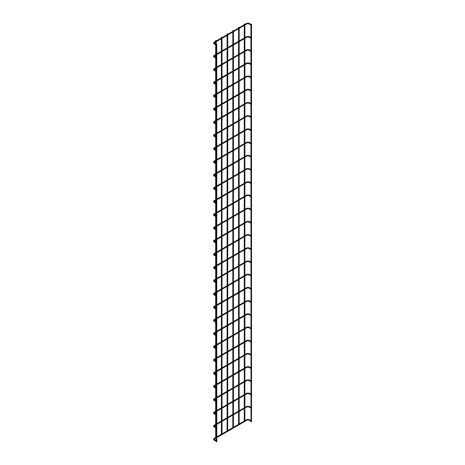 <?xml version="1.0" encoding="UTF-8"?>
<svg xmlns="http://www.w3.org/2000/svg" width="465" height="465" viewBox="0 0 465 465"><rect width="100%" height="100%" fill="white"/><g stroke="black" fill="none" stroke-linecap="round" stroke-linejoin="round"><path stroke-width="0.7" d="M250.908 24.628L250.891 25.017L248.752 23.785L249.124 23.39M216.161 44.692L216.161 45.088M250.908 24.267L251.001 421.813L251.524 421.685L251.524 24.267L250.908 24.267L251.524 24.267M244.584 421.581L244.881 421.406M244.358 24.11L244.881 23.982L244.358 24.11M216.684 441.622L216.161 441.75L216.161 44.332L216.771 44.332L216.161 44.332M250.908 37.839L250.908 38.235M216.161 57.898L216.161 58.299M250.908 51.045L250.891 51.435L248.752 50.197L249.124 49.807M216.161 71.11L216.161 71.505M250.908 64.257L250.908 64.652M216.161 84.316L216.161 84.711M250.908 77.463L250.891 77.853L248.752 76.615L249.124 76.225M216.161 97.528L216.161 97.923M250.908 90.669L250.908 91.07M216.161 110.734L216.161 111.129M250.908 103.881L250.908 104.276L248.752 103.032L249.124 102.643M216.161 123.946L216.161 124.341M250.908 117.087L250.891 117.476L248.752 116.244L249.124 115.849M216.161 137.152L216.161 137.547M250.908 130.299L250.908 130.694L248.752 129.45L249.124 129.061M216.161 150.358L216.161 150.759M250.908 143.505L250.891 143.894L248.752 142.656L249.124 142.267M216.161 163.57L216.161 163.965M250.908 156.717L250.908 157.112L248.752 155.868L249.124 155.479M216.161 176.776L216.161 177.171M250.908 169.923L250.891 170.312L248.752 169.074L249.124 168.685M216.161 189.987L216.161 190.383M250.908 183.129L250.908 183.53L248.752 182.286L249.124 181.891M216.161 203.193L216.161 203.589M250.908 196.34L250.908 196.736L248.752 195.492L249.124 195.102M216.161 216.405L216.161 216.8M250.908 209.546L250.891 209.936L248.752 208.704L249.124 208.308M216.161 229.611L216.161 230.006M250.908 222.758L250.908 223.154L248.752 221.91L249.124 221.52M216.161 242.817L216.161 243.218M250.908 235.964L250.891 236.354L248.752 235.116L249.124 234.726M216.161 256.029L216.161 256.424M250.908 249.176L250.908 249.571L248.752 248.327L249.124 247.938M216.161 269.235L216.161 269.63M250.908 262.382L250.891 262.772L248.752 261.533L249.124 261.144M216.161 282.447L216.161 282.842M250.908 275.588L250.908 275.989L248.752 274.745L249.124 274.35M216.161 295.653L216.161 296.048M250.908 288.8L250.908 289.195M216.161 308.865L216.161 309.26M250.908 302.006L250.891 302.395L248.752 301.163L249.124 300.768M216.161 322.071L216.161 322.466M250.908 315.218L250.908 315.613M216.161 335.277L216.161 335.678M250.908 328.424L250.891 328.813L248.752 327.581L249.124 327.186M216.161 348.488L216.161 348.884M250.908 341.636L250.908 342.031M216.161 361.694L216.161 362.09M250.908 354.842L250.891 355.231L248.752 353.993L249.124 353.603M216.161 374.906L216.161 375.301M250.908 368.048L250.908 368.449M216.161 388.112L216.161 388.507M250.908 381.259L250.908 381.655L248.752 380.411L249.124 380.021M216.161 401.324L216.161 401.719M250.908 394.465L250.908 394.861M216.161 414.53L216.161 414.925M250.908 407.677L250.908 408.072L248.752 406.829L249.124 406.439M216.161 427.736L216.161 428.137M250.908 420.883L250.908 421.278M216.161 440.948L216.161 441.343M238.865 424.882L239.161 424.708M238.638 27.412L239.161 27.29L238.638 27.412M233.145 428.184L233.442 428.015M232.919 30.713L233.442 30.591L232.919 30.713M227.426 431.485L227.722 431.317M227.199 34.015L227.722 33.893L227.199 34.015M221.706 434.787L222.003 434.618M221.48 37.316L222.003 37.194L221.48 37.316M215.76 40.624L216.283 40.496L215.76 40.624M248.909 23.767L247.252 23.785L246.88 23.39M247.101 23.767L214.313 42.803L213.941 42.408M214.196 42.803L214.156 43.832M214.371 43.454L216.161 44.378M248.909 36.973L249.124 36.601M247.101 36.973L246.88 36.601M214.196 56.015L213.941 55.62M214.371 56.66L214.156 57.038M248.909 50.185L247.252 50.197L246.88 49.807M247.101 50.185L216.771 67.797M214.196 69.221L213.941 68.826M214.371 69.872L214.156 70.25M248.909 63.391L249.124 63.019M247.101 63.391L246.88 63.019M214.196 82.433L213.941 82.038M214.371 83.078L214.156 83.456M248.909 76.603L247.252 76.615L246.88 76.225M247.101 76.603L216.771 94.215M214.196 95.639L213.941 95.244M214.371 96.29L214.156 96.662M248.909 89.809L249.124 89.431M247.101 89.809L246.88 89.431M214.196 108.845L213.941 108.455M214.371 109.496L214.156 109.874M248.909 103.021L247.252 103.032L246.88 102.643M247.101 103.021L216.771 120.633M214.196 122.057L213.941 121.661M214.371 122.708L214.156 123.08M248.909 116.227L247.252 116.244L246.88 115.849M247.101 116.227L216.771 133.839M214.196 135.263L213.941 134.867M214.371 135.914L214.156 136.292M248.909 129.433L247.252 129.45L246.88 129.061M247.101 129.433L216.771 147.05M214.196 148.475L213.941 148.079M214.371 149.12L214.156 149.498M248.909 142.645L247.252 142.656L246.88 142.267M247.101 142.645L216.771 160.256M214.196 161.681L213.941 161.285M214.371 162.332L214.156 162.709M248.909 155.851L247.252 155.868L246.88 155.479M247.101 155.851L216.771 173.462M214.196 174.892L213.941 174.497M214.371 175.538L214.156 175.915M248.909 169.062L247.252 169.074L246.88 168.685M247.101 169.062L216.771 186.674M214.196 188.098L213.941 187.703M214.371 188.749L214.156 189.121M248.909 182.268L247.252 182.286L246.88 181.891M247.101 182.268L216.771 199.88M214.196 201.304L213.941 200.915M214.371 201.955L214.156 202.333M248.909 195.48L247.252 195.492L246.88 195.102M247.101 195.48L216.771 213.092M214.196 214.516L213.941 214.121M214.371 215.167L214.156 215.539M248.909 208.686L247.252 208.704L246.88 208.308M247.101 208.686L216.771 226.298M214.196 227.722L213.941 227.327M214.371 228.373L214.156 228.751M248.909 221.892L247.252 221.91L246.88 221.52M247.101 221.892L216.771 239.51M214.196 240.934L213.941 240.539M214.371 241.579L214.156 241.957M248.909 235.104L247.252 235.116L246.88 234.726M247.101 235.104L216.771 252.716M214.196 254.14L213.941 253.745M214.371 254.791L214.156 255.169M248.909 248.31L247.252 248.327L246.88 247.938M247.101 248.31L216.771 265.922M214.196 267.352L213.941 266.957M214.371 267.997L214.156 268.375M248.909 261.522L247.252 261.533L246.88 261.144M247.101 261.522L216.771 279.134M214.196 280.558L213.941 280.163M214.371 281.209L214.156 281.587M248.909 274.728L247.252 274.745L246.88 274.35M247.101 274.728L216.771 292.34M214.196 293.764L213.941 293.374M214.371 294.415L214.156 294.793M248.909 287.94L249.124 287.562M247.101 287.94L246.88 287.562M214.196 306.976L213.941 306.58M214.371 307.627L214.156 307.999M248.909 301.146L247.252 301.163L246.88 300.768M247.101 301.146L216.771 318.757M214.196 320.182L213.941 319.792M214.371 320.833L214.156 321.21M248.909 314.352L249.124 313.98M247.101 314.352L246.88 313.98M214.196 333.393L213.941 332.998M214.371 334.039L214.156 334.416M248.909 327.563L247.252 327.581L246.88 327.186M247.101 327.563L216.771 345.175M214.196 346.599L213.941 346.204M214.371 347.25L214.156 347.628M248.909 340.769L249.124 340.397M247.101 340.769L246.88 340.397M214.196 359.811L213.941 359.416M214.371 360.456L214.156 360.834M248.909 353.981L247.252 353.993L246.88 353.603M247.101 353.981L216.771 371.593M214.196 373.017L213.941 372.622M214.371 373.668L214.156 374.046M248.909 367.187L249.124 366.809M247.101 367.187L246.88 366.809M214.196 386.229L213.941 385.834M214.371 386.874L214.156 387.252M248.909 380.399L247.252 380.411L246.88 380.021M247.101 380.399L216.771 398.011M214.196 399.435L213.941 399.04M214.371 400.086L214.156 400.458M248.909 393.605L249.124 393.227M247.101 393.605L246.88 393.227M214.196 412.641L213.941 412.252M214.371 413.292L214.156 413.67M248.909 406.811L247.252 406.829L246.88 406.439M247.101 406.811L216.771 424.429M214.196 425.853L213.941 425.458M214.371 426.498L214.156 426.876M248.909 420.023L249.124 419.645M247.101 420.023L246.88 419.645M214.196 439.059L213.941 438.664M214.371 439.71L214.156 440.088M250.908 24.32L249.06 23.25L246.944 23.25L214.005 42.269L213.476 43.059L214.005 43.844L216.138 45.082M244.881 420.802L244.881 408.2M244.881 407.596L244.881 394.988M244.881 394.384L244.881 381.782M244.881 381.178L244.881 368.576M244.881 367.966L244.881 355.365M244.881 354.76L244.881 342.159M244.881 341.554L244.881 328.947M244.881 328.342L244.881 315.741M244.881 315.136L244.881 302.529M244.881 301.925L244.881 289.323M244.881 288.719L244.881 276.117M244.881 275.507L244.881 262.905M244.881 262.301L244.881 249.699M244.881 249.095L244.881 236.487M244.881 235.883L244.881 223.281M244.881 222.572L244.881 210.07M244.881 209.36L244.881 196.864M244.881 196.154L244.881 183.658M244.881 182.943L244.881 170.446M244.881 169.737L244.881 157.24M244.881 156.531L244.881 144.028M244.881 143.319L244.881 130.822M244.881 130.113L244.881 117.61M244.881 116.901L244.881 104.404M244.881 103.695L244.881 91.198M244.881 90.483L244.881 77.986M244.881 77.277L244.881 64.78M244.881 64.071L244.881 51.569M244.881 50.859L244.881 38.363M244.881 37.653L244.881 25.151M244.881 24.442L244.881 23.982M244.265 421.052L244.265 408.555M244.265 407.846L244.265 395.349M244.265 394.634L244.265 382.137M244.265 381.428L244.265 368.931M244.265 368.222L244.265 355.719M244.265 355.01L244.265 342.513M244.265 341.804L244.265 329.301M244.265 328.592L244.265 316.095M244.265 315.386L244.265 302.889M244.265 302.174L244.265 289.678M244.265 288.968L244.265 276.472M244.265 275.762L244.265 263.26M244.265 262.551L244.265 250.054M244.265 249.345L244.265 236.842M244.265 236.133L244.265 223.636M244.265 222.927L244.265 210.43M244.265 209.715L244.265 197.218M244.265 196.509L244.265 184.012M244.265 183.303L244.265 170.8M244.265 170.091L244.265 157.594M244.265 156.885L244.265 144.383M244.265 143.673L244.265 131.177M244.265 130.467L244.265 117.971M244.265 117.256L244.265 104.759M244.265 104.05L244.265 91.553M244.265 90.844L244.265 78.341M244.265 77.632L244.265 65.135M244.265 64.426L244.265 51.923M244.265 51.214L244.265 38.717M244.265 38.008L244.265 25.505M244.265 24.796L244.265 23.982M216.771 441.75L216.771 44.332M250.891 38.223L248.752 36.991L247.252 36.991L216.771 54.585M250.908 37.526L249.06 36.456L246.944 36.456L216.771 53.876M216.161 57.59L214.092 56.265L216.161 54.946M216.138 58.288L214.005 57.056L213.476 56.265L214.005 55.48L216.161 54.231M250.908 50.737L249.06 49.668L246.944 49.668L216.771 67.088M216.161 70.796L214.092 69.477L216.161 68.152M216.138 71.494L214.005 70.261L213.476 69.477L214.005 68.686L216.161 67.442M250.891 64.641L248.752 63.409L247.252 63.409L216.771 81.003M250.908 63.943L249.06 62.874L246.944 62.874L216.771 80.294M216.161 84.008L214.092 82.683L216.161 81.358M216.138 84.706L214.005 83.473L213.476 82.683L214.005 81.898L216.161 80.648M250.908 77.149L249.06 76.086L246.944 76.086L216.771 93.506M216.161 97.214L214.092 95.895L216.161 94.569M216.138 97.912L214.005 96.679L213.476 95.895L214.005 95.104L216.161 93.86M250.891 91.059L248.752 89.826L247.252 89.826L216.771 107.421M250.908 90.361L249.06 89.292L246.944 89.292L216.771 106.712M216.161 110.426L214.092 109.101L216.161 107.775M216.138 111.123L214.005 109.891L213.476 109.101L214.005 108.31L216.161 107.066M250.908 103.567L249.06 102.503L246.944 102.503L216.771 119.924M216.161 123.632L214.092 122.307L216.161 120.987M216.138 124.329L214.005 123.097L213.476 122.307L214.005 121.522L216.161 120.278M250.908 116.779L249.06 115.709L246.944 115.709L216.771 133.13M216.161 136.844L214.092 135.518L216.161 134.193M216.138 137.541L214.005 136.303L213.476 135.518L214.005 134.728L216.161 133.484M250.908 129.985L249.06 128.915L246.944 128.915L216.771 146.335M216.161 150.05L214.092 148.724L216.161 147.405M216.138 150.747L214.005 149.515L213.476 148.724L214.005 147.94L216.161 146.69M250.908 143.197L249.06 142.127L246.944 142.127L216.771 159.547M216.161 163.256L214.092 161.936L216.161 160.611M216.138 163.953L214.005 162.721L213.476 161.936L214.005 161.146L216.161 159.902M250.908 156.403L249.06 155.333L246.944 155.333L216.771 172.753M216.161 176.468L214.092 175.142L216.161 173.817M216.138 177.165L214.005 175.933L213.476 175.142L214.005 174.358L216.161 173.108M250.908 169.609L249.06 168.545L246.944 168.545L216.771 185.965M216.161 189.674L214.092 188.354L216.161 187.029M216.138 190.371L214.005 189.139L213.476 188.354L214.005 187.564L216.161 186.32M250.908 182.821L249.06 181.751L246.944 181.751L216.771 199.171M216.161 202.885L214.092 201.56L216.161 200.235M216.138 203.583L214.005 202.351L213.476 201.56L214.005 200.77L216.161 199.526M250.908 196.027L249.06 194.963L246.944 194.963L216.771 212.383M216.161 216.091L214.092 214.766L216.161 213.447M216.138 216.789L214.005 215.557L213.476 214.766L214.005 213.981L216.161 212.738M250.908 209.238L249.06 208.169L246.944 208.169L216.771 225.589M216.161 229.303L214.092 227.978L216.161 226.653M216.138 230.001L214.005 228.763L213.476 227.978L214.005 227.187L216.161 225.944M250.908 222.444L249.06 221.375L246.944 221.375L216.771 238.795M216.161 242.509L214.092 241.184L216.161 239.864M216.138 243.207L214.005 241.974L213.476 241.184L214.005 240.399L216.161 239.15M250.908 235.656L249.06 234.587L246.944 234.587L216.771 252.007M216.161 255.715L214.092 254.396L216.161 253.07M216.138 256.418L214.005 255.18L213.476 254.396L214.005 253.605L216.161 252.361M250.908 248.862L249.06 247.793L246.944 247.793L216.771 265.213M216.161 268.927L214.092 267.602L216.161 266.276M216.138 269.624L214.005 268.392L213.476 267.602L214.005 266.817L216.161 265.567M250.908 262.068L249.06 261.005L246.944 261.005L216.771 278.425M216.161 282.133L214.092 280.814L216.161 279.488M216.138 282.83L214.005 281.598L213.476 280.814L214.005 280.023L216.161 278.779M250.908 275.28L249.06 274.211L246.944 274.211L216.771 291.631M216.161 295.345L214.092 294.019L216.161 292.694M216.138 296.042L214.005 294.81L213.476 294.019L214.005 293.229L216.161 291.985M250.891 289.184L248.752 287.951L247.252 287.951L216.771 305.551M250.908 288.486L249.06 287.422L246.944 287.422L216.771 304.842M216.161 308.551L214.092 307.226L216.161 305.906M216.138 309.248L214.005 308.016L213.476 307.226L214.005 306.441L216.161 305.197M250.908 301.698L249.06 300.628L246.944 300.628L216.771 318.048M216.161 321.763L214.092 320.437L216.161 319.112M216.138 322.46L214.005 321.222L213.476 320.437L214.005 319.647L216.161 318.403M250.891 315.601L248.752 314.369L247.252 314.369L216.771 331.969M250.908 314.904L249.06 313.834L246.944 313.834L216.771 331.254M216.161 334.969L214.092 333.643L216.161 332.324M216.138 335.666L214.005 334.434L213.476 333.643L214.005 332.859L216.161 331.609M250.908 328.116L249.06 327.046L246.944 327.046L216.771 344.466M216.161 348.175L214.092 346.855L216.161 345.53M216.138 348.878L214.005 347.64L213.476 346.855L214.005 346.065L216.161 344.821M250.891 342.019L248.752 340.787L247.252 340.787L216.771 358.381M250.908 341.322L249.06 340.252L246.944 340.252L216.771 357.672M216.161 361.386L214.092 360.061L216.161 358.736M216.138 362.084L214.005 360.852L213.476 360.061L214.005 359.276L216.161 358.027M250.908 354.528L249.06 353.464L246.944 353.464L216.771 370.884M216.161 374.592L214.092 373.273L216.161 371.948M216.138 375.29L214.005 374.058L213.476 373.273L214.005 372.482L216.161 371.239M250.891 368.437L248.752 367.205L247.252 367.205L216.771 384.799M250.908 367.739L249.06 366.67L246.944 366.67L216.771 384.09M216.161 387.804L214.092 386.479L216.161 385.154M216.138 388.502L214.005 387.269L213.476 386.479L214.005 385.688L216.161 384.445M250.908 380.945L249.06 379.882L246.944 379.882L216.771 397.302M216.161 401.01L214.092 399.685L216.161 398.366M216.138 401.708L214.005 400.475L213.476 399.685L214.005 398.9L216.161 397.656M250.891 394.855L248.752 393.623L247.252 393.623L216.771 411.217M250.908 394.157L249.06 393.088L246.944 393.088L216.771 410.508M216.161 414.222L214.092 412.897L216.161 411.572M216.138 414.92L214.005 413.681L213.476 412.897L214.005 412.106L216.161 410.862M250.908 407.363L249.06 406.3L246.944 406.3L216.771 423.714M216.161 427.428L214.092 426.103L216.161 424.783M216.138 428.125L214.005 426.893L213.476 426.103L214.005 425.318L216.161 424.074M250.891 421.273L248.752 420.04L247.252 420.04L216.771 437.635M250.908 420.575L249.06 419.506L246.944 419.506L216.771 436.926M216.161 440.634L214.092 439.315L216.161 437.989M216.138 441.337L214.005 440.099L213.476 439.315L214.005 438.524L216.161 437.28M239.161 424.103L239.161 411.502M239.161 410.897L239.161 398.296M239.161 397.685L239.161 385.084M239.161 384.479L239.161 371.878M239.161 371.268L239.161 358.666M239.161 358.062L239.161 345.46M239.161 344.856L239.161 332.248M239.161 331.644L239.161 319.042M239.161 318.438L239.161 305.836M239.161 305.226L239.161 292.625M239.161 292.02L239.161 279.419M239.161 278.808L239.161 266.207M239.161 265.602L239.161 253.001M239.161 252.396L239.161 239.789M239.161 239.184L239.161 226.583M239.161 225.874L239.161 213.377M239.161 212.662L239.161 200.165M239.161 199.456L239.161 186.959M239.161 186.25L239.161 173.747M239.161 173.038L239.161 160.541M239.161 159.832L239.161 147.329M239.161 146.62L239.161 134.123M239.161 133.414L239.161 120.917M239.161 120.203L239.161 107.706M239.161 106.997L239.161 94.5M239.161 93.791L239.161 81.288M239.161 80.579L239.161 68.082M239.161 67.373L239.161 54.87M239.161 54.161L239.161 41.664M239.161 40.955L239.161 28.458M239.161 27.743L239.161 27.29M238.545 424.353L238.545 411.856M238.545 411.147L238.545 398.65M238.545 397.941L238.545 385.439M238.545 384.729L238.545 372.233M238.545 371.523L238.545 359.021M238.545 358.312L238.545 345.815M238.545 345.106L238.545 332.609M238.545 331.894L238.545 319.397M238.545 318.688L238.545 306.191M238.545 305.482L238.545 292.979M238.545 292.27L238.545 279.773M238.545 279.064L238.545 266.561M238.545 265.852L238.545 253.355M238.545 252.646L238.545 240.143M238.545 239.434L238.545 226.937M238.545 226.228L238.545 213.731M238.545 213.022L238.545 200.52M238.545 199.811L238.545 187.314M238.545 186.605L238.545 174.102M238.545 173.393L238.545 160.896M238.545 160.187L238.545 147.684M238.545 146.975L238.545 134.478M238.545 133.769L238.545 121.272M238.545 120.557L238.545 108.06M238.545 107.351L238.545 94.854M238.545 94.145L238.545 81.642M238.545 80.933L238.545 68.436M238.545 67.727L238.545 55.225M238.545 54.515L238.545 42.019M238.545 41.309L238.545 28.813M238.545 28.098L238.545 27.29M233.442 427.405L233.442 414.803M233.442 414.199L233.442 401.597M233.442 400.987L233.442 388.385M233.442 387.781L233.442 375.179M233.442 374.575L233.442 361.968M233.442 361.363L233.442 348.762M233.442 348.157L233.442 335.556M233.442 334.945L233.442 322.344M233.442 321.739L233.442 309.138M233.442 308.527L233.442 295.926M233.442 295.322L233.442 282.72M233.442 282.116L233.442 269.508M233.442 268.904L233.442 256.302M233.442 255.698L233.442 243.096M233.442 242.486L233.442 229.884M233.442 229.175L233.442 216.678M233.442 215.969L233.442 203.467M233.442 202.757L233.442 190.261M233.442 189.551L233.442 177.049M233.442 176.34L233.442 163.843M233.442 163.134L233.442 150.637M233.442 149.922L233.442 137.425M233.442 136.716L233.442 124.219M233.442 123.51L233.442 111.007M233.442 110.298L233.442 97.801M233.442 97.092L233.442 84.589M233.442 83.88L233.442 71.383M233.442 70.674L233.442 58.172M233.442 57.462L233.442 44.966M233.442 44.256L233.442 31.76M233.442 31.05L233.442 30.591M232.826 427.655L232.826 415.158M232.826 414.449L232.826 401.952M232.826 401.243L232.826 388.74M232.826 388.031L232.826 375.534M232.826 374.825L232.826 362.322M232.826 361.613L232.826 349.116M232.826 348.407L232.826 335.91M232.826 335.195L232.826 322.698M232.826 321.989L232.826 309.492M232.826 308.783L232.826 296.281M232.826 295.571L232.826 283.075M232.826 282.365L232.826 269.863M232.826 269.154L232.826 256.657M232.826 255.948L232.826 243.451M232.826 242.736L232.826 230.239M232.826 229.53L232.826 217.033M232.826 216.324L232.826 203.821M232.826 203.112L232.826 190.615M232.826 189.906L232.826 177.403M232.826 176.694L232.826 164.197M232.826 163.488L232.826 150.991M232.826 150.276L232.826 137.78M232.826 137.07L232.826 124.574M232.826 123.864L232.826 111.362M232.826 110.653L232.826 98.156M232.826 97.447L232.826 84.944M232.826 84.235L232.826 71.738M232.826 71.029L232.826 58.532M232.826 57.817L232.826 45.32M232.826 44.611L232.826 32.114M232.826 31.405L232.826 30.591M227.722 430.706L227.722 418.105M227.722 417.5L227.722 404.899M227.722 404.294L227.722 391.687M227.722 391.082L227.722 378.481M227.722 377.876L227.722 365.275M227.722 364.665L227.722 352.063M227.722 351.459L227.722 338.857M227.722 338.247L227.722 325.645M227.722 325.041L227.722 312.439M227.722 311.835L227.722 299.228M227.722 298.623L227.722 286.022M227.722 285.417L227.722 272.81M227.722 272.205L227.722 259.604M227.722 258.999L227.722 246.398M227.722 245.787L227.722 233.186M227.722 232.477L227.722 219.98M227.722 219.271L227.722 206.768M227.722 206.059L227.722 193.562M227.722 192.853L227.722 180.35M227.722 179.641L227.722 167.144M227.722 166.435L227.722 153.938M227.722 153.223L227.722 140.726M227.722 140.017L227.722 127.52M227.722 126.811L227.722 114.309M227.722 113.6L227.722 101.103M227.722 100.394L227.722 87.891M227.722 87.182L227.722 74.685M227.722 73.976L227.722 61.479M227.722 60.764L227.722 48.267M227.722 47.558L227.722 35.061M227.722 34.352L227.722 33.893M227.106 430.962L227.106 418.459M227.106 417.75L227.106 405.253M227.106 404.544L227.106 392.042M227.106 391.332L227.106 378.836M227.106 378.126L227.106 365.63M227.106 364.915L227.106 352.418M227.106 351.709L227.106 339.212M227.106 338.503L227.106 326M227.106 325.291L227.106 312.794M227.106 312.085L227.106 299.582M227.106 298.873L227.106 286.376M227.106 285.667L227.106 273.17M227.106 272.455L227.106 259.958M227.106 259.249L227.106 246.752M227.106 246.043L227.106 233.54M227.106 232.831L227.106 220.334M227.106 219.625L227.106 207.123M227.106 206.414L227.106 193.917M227.106 193.208L227.106 180.711M227.106 179.996L227.106 167.499M227.106 166.79L227.106 154.293M227.106 153.584L227.106 141.081M227.106 140.372L227.106 127.875M227.106 127.166L227.106 114.663M227.106 113.954L227.106 101.457M227.106 100.748L227.106 88.251M227.106 87.536L227.106 75.039M227.106 74.33L227.106 61.833M227.106 61.124L227.106 48.622M227.106 47.912L227.106 35.416M227.106 34.706L227.106 33.893M222.003 434.014L222.003 421.406M222.003 420.802L222.003 408.2M222.003 407.596L222.003 394.988M222.003 394.384L222.003 381.782M222.003 381.178L222.003 368.576M222.003 367.966L222.003 355.365M222.003 354.76L222.003 342.159M222.003 341.554L222.003 328.947M222.003 328.342L222.003 315.741M222.003 315.136L222.003 302.529M222.003 301.925L222.003 289.323M222.003 288.719L222.003 276.117M222.003 275.507L222.003 262.905M222.003 262.301L222.003 249.699M222.003 249.089L222.003 236.487M222.003 235.778L222.003 223.281M222.003 222.572L222.003 210.07M222.003 209.36L222.003 196.864M222.003 196.154L222.003 183.658M222.003 182.943L222.003 170.446M222.003 169.737L222.003 157.24M222.003 156.531L222.003 144.028M222.003 143.319L222.003 130.822M222.003 130.113L222.003 117.61M222.003 116.901L222.003 104.404M222.003 103.695L222.003 91.198M222.003 90.483L222.003 77.986M222.003 77.277L222.003 64.78M222.003 64.071L222.003 51.569M222.003 50.859L222.003 38.363M222.003 37.653L222.003 37.194M221.387 434.264L221.387 421.761M221.387 421.052L221.387 408.555M221.387 407.846L221.387 395.349M221.387 394.634L221.387 382.137M221.387 381.428L221.387 368.931M221.387 368.222L221.387 355.719M221.387 355.01L221.387 342.513M221.387 341.804L221.387 329.301M221.387 328.592L221.387 316.095M221.387 315.386L221.387 302.889M221.387 302.174L221.387 289.678M221.387 288.968L221.387 276.472M221.387 275.762L221.387 263.26M221.387 262.551L221.387 250.054M221.387 249.345L221.387 236.842M221.387 236.133L221.387 223.636M221.387 222.927L221.387 210.424M221.387 209.715L221.387 197.218M221.387 196.509L221.387 184.012M221.387 183.303L221.387 170.8M221.387 170.091L221.387 157.594M221.387 156.885L221.387 144.383M221.387 143.673L221.387 131.177M221.387 130.467L221.387 117.965M221.387 117.256L221.387 104.759M221.387 104.05L221.387 91.553M221.387 90.838L221.387 78.341M221.387 77.632L221.387 65.135M221.387 64.426L221.387 51.923M221.387 51.214L221.387 38.717M221.387 38.008L221.387 37.194M216.283 44.192L216.283 41.664M216.283 40.955L216.283 40.496M215.667 437.565L215.667 427.852M215.667 427.143L215.667 425.062M215.667 424.353L215.667 414.646M215.667 413.937L215.667 411.856M215.667 411.147L215.667 401.435M215.667 400.725L215.667 398.65M215.667 397.941L215.667 388.228M215.667 387.519L215.667 385.439M215.667 384.729L215.667 375.023M215.667 374.308L215.667 372.233M215.667 371.523L215.667 361.811M215.667 361.102L215.667 359.021M215.667 358.312L215.667 348.605M215.667 347.896L215.667 345.815M215.667 345.106L215.667 335.393M215.667 334.684L215.667 332.603M215.667 331.894L215.667 322.187M215.667 321.478L215.667 319.397M215.667 318.688L215.667 308.975M215.667 308.266L215.667 306.191M215.667 305.476L215.667 295.769M215.667 295.06L215.667 292.979M215.667 292.27L215.667 282.563M215.667 281.848L215.667 279.773M215.667 279.064L215.667 269.351M215.667 268.642L215.667 266.561M215.667 265.852L215.667 256.145M215.667 255.436L215.667 253.355M215.667 252.646L215.667 242.933M215.667 242.224L215.667 240.143M215.667 239.434L215.667 229.727M215.667 229.018L215.667 226.937M215.667 226.228L215.667 216.516M215.667 215.806L215.667 213.731M215.667 213.017L215.667 203.31M215.667 202.601L215.667 200.52M215.667 199.811L215.667 190.098M215.667 189.389L215.667 187.314M215.667 186.605L215.667 176.892M215.667 176.183L215.667 174.102M215.667 173.393L215.667 163.686M215.667 162.977L215.667 160.896M215.667 160.187L215.667 150.474M215.667 149.765L215.667 147.684M215.667 146.975L215.667 137.268M215.667 136.559L215.667 134.478M215.667 133.769L215.667 124.056M215.667 123.347L215.667 121.272M215.667 120.557L215.667 110.85M215.667 110.141L215.667 108.06M215.667 107.351L215.667 97.638M215.667 96.929L215.667 94.854M215.667 94.145L215.667 84.432M215.667 83.723L215.667 81.642M215.667 80.933L215.667 71.226M215.667 70.511L215.667 68.436M215.667 67.727L215.667 58.015M215.667 57.305L215.667 55.225M215.667 54.515L215.667 44.809M215.667 44.099L215.667 42.019M215.667 41.309L215.667 40.496"/></g></svg>
